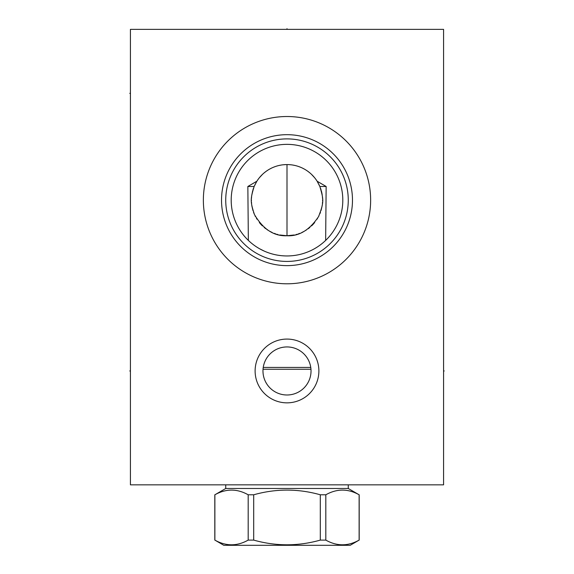 <?xml version="1.0" encoding="UTF-8"?>
<svg xmlns="http://www.w3.org/2000/svg" width="574" height="574" viewBox="0 0 574 574"><rect width="100%" height="100%" fill="white"/><g stroke="black" fill="none" stroke-linecap="round" stroke-linejoin="round"><path stroke-width="0.86" d="M130.427 29.353L130.427 484.836L443.573 484.836L443.573 29.353L130.427 29.353M287 283.793A83.639 83.639 0 0 1 203.361 200.154A83.639 83.639 0 0 1 287 116.515A83.639 83.639 0 0 1 370.639 200.154A83.639 83.639 0 0 1 287 283.793M287 402.848A31.886 31.886 0 0 1 255.114 370.962A31.886 31.886 0 0 1 287 339.076A31.886 31.886 0 0 1 318.886 370.962A31.886 31.886 0 0 1 287 402.848M288.55 346.983L290.1 347.134M291.635 347.385L293.171 347.744M294.684 348.196L296.177 348.762M296.937 349.092L297.648 349.423M299.083 350.197L300.482 351.073M301.824 352.049L303.101 353.125M304.306 354.294L305.425 355.543M305.87 356.088L306.451 356.856M307.377 358.233L308.202 359.661M308.92 361.125L309.529 362.61M310.032 364.11L310.426 365.624M310.914 368.673L311.015 370.201M311.015 371.73L310.914 373.258M310.426 376.3L310.032 377.814M309.529 379.321L308.92 380.806M308.202 382.262L307.377 383.69M306.451 385.068L305.842 385.871M305.425 386.388L304.306 387.637M303.101 388.799L301.824 389.875M300.482 390.851L299.083 391.726M297.648 392.501L296.894 392.86M296.177 393.168L294.684 393.728M293.171 394.187L291.635 394.539M290.1 394.79L288.55 394.941M285.45 394.941L283.9 394.79M282.365 394.539L280.829 394.187M279.316 393.728L277.823 393.168M276.955 392.788L276.352 392.501M274.917 391.726L273.518 390.851M272.176 389.875L270.899 388.799M269.694 387.637L268.575 386.388M268.151 385.864L267.549 385.068M266.623 383.69L265.798 382.262M265.08 380.806L264.471 379.321M263.968 377.814L263.574 376.3M263.086 373.258L262.985 371.73M262.985 370.201L263.086 368.673M263.574 365.624L263.968 364.11M264.471 362.61L265.08 361.125M265.798 359.661L266.623 358.233M267.549 356.856L268.151 356.059M268.575 355.543L269.694 354.294M270.899 353.125L272.176 352.049M273.518 351.073L274.917 350.197M276.352 349.423L276.933 349.15M277.823 348.762L279.316 348.196M280.829 347.744L282.365 347.385M283.9 347.134L285.45 346.983M287 394.991A24.029 24.029 0 0 1 262.971 370.962A24.029 24.029 0 0 1 287 346.94A24.029 24.029 0 0 1 311.029 370.962A24.029 24.029 0 0 1 287 394.991M284.912 255.911L282.817 255.796M280.729 255.602L278.641 255.322M278.397 255.287L276.56 254.971M274.48 254.533L273.934 254.404M272.413 254.009L270.828 253.557M270.347 253.414L268.302 252.725M268.209 252.696L266.286 251.964M264.313 251.132L259.548 248.736M258.745 248.269L257.059 247.236M256.234 246.705L255.667 246.325M255.495 246.21L254.074 245.206M252.811 244.251L251.699 243.369M248.355 240.406L247.846 186.493L256.865 181.233L254.146 186.493L247.846 186.493M254.146 186.493C250.307 199.178 250.178 201.517 254.454 214.554C263.186 229.32 274.035 236.38 287 235.742C299.076 236.416 309.601 230.023 318.57 216.577C324.238 201.904 323.679 199.759 319.854 186.493L326.154 186.493L325.645 240.406M287 255.954A55.8 55.8 0 0 1 231.2 200.154A55.8 55.8 0 0 1 287 144.361A55.8 55.8 0 0 1 342.8 200.154A55.8 55.8 0 0 1 287 255.954M322.301 243.369L321.189 244.251M319.926 245.206L318.505 246.21M318.305 246.346L317.788 246.691M316.941 247.236L315.255 248.269M314.452 248.736L313.591 249.209M313.476 249.274L311.912 250.085M311.61 250.235L309.687 251.132M307.714 251.964L305.763 252.703M305.698 252.725L303.653 253.414M303.187 253.55L301.587 254.009M300.073 254.404L299.52 254.533M297.447 254.971L295.531 255.294M295.359 255.322L293.271 255.602M291.183 255.796L289.088 255.911M288.944 164.623L290.896 164.788M292.84 165.054L294.785 165.434M296.191 165.778L296.722 165.929M298.652 166.532L300.575 167.264M302.484 168.117L304.371 169.1M306.229 170.213L307.743 171.239M308.044 171.461L309.802 172.839M311.495 174.345L314.617 177.718M315.018 178.22L316.001 179.54M317.243 181.398L319.417 185.481M320.471 188.071L321.074 189.894M321.332 190.812L321.871 193.065M321.957 193.503L322.172 194.751M322.423 196.746L322.545 198.446M322.581 199.888L322.581 200.764M322.538 202.041L322.416 203.612M322.258 204.975L322.086 206.08M322.05 206.296L321.045 210.507M320.479 212.215L319.919 213.672M318.922 215.881L318.541 216.635M317.501 218.479L317.113 219.117M314.66 222.54L313.088 224.355M312.801 224.664L311.546 225.919M309.867 227.426L308.159 228.768M306.258 230.081L305.641 230.468M304.134 231.344L301.773 232.527M299.8 233.36L298.286 233.905M297.275 234.228L295.911 234.608M294.319 234.981L287 235.742L279.682 234.981M256.865 181.233A35.588 35.588 0 0 1 287 164.573C288.765 164.602 288.765 164.602 287 164.573C288.765 164.602 288.765 164.602 287 164.573A35.588 35.588 0 0 1 317.135 181.233L326.154 186.493M319.854 186.493L317.135 181.233M286.799 164.573L286.426 164.573M287 164.573L287 164.573C285.235 164.602 285.235 164.602 287 164.573C285.235 164.602 285.235 164.602 287 164.573L287 235.742M286.211 164.58L283.104 164.788M278.067 234.601L276.733 234.228M275.699 233.898L274.171 233.345M272.184 232.513L269.845 231.329M267.778 230.102L266.888 229.514M265.848 228.768L264.133 227.426M262.454 225.919L261.17 224.635M260.905 224.355L259.34 222.54M256.894 219.132L256.492 218.479M255.459 216.635L255.071 215.86M254.088 213.693L253.521 212.215M252.955 210.5L251.95 206.296M251.907 206.066L251.742 204.975M251.584 203.612L251.462 202.041M251.419 200.764L251.419 199.874M251.455 198.446L251.584 196.717M251.721 195.497L252.668 190.812M252.926 189.894L253.529 188.071M254.583 185.481L256.765 181.398M257.999 179.54L258.982 178.22M259.383 177.718L262.505 174.345M264.198 172.839L265.956 171.461M266.271 171.231L267.771 170.213M269.629 169.1L271.516 168.117M273.425 167.264L275.348 166.532M277.278 165.929L277.859 165.764M279.215 165.434L281.16 165.054M287 261.421A61.267 61.267 0 0 0 348.267 200.154A61.267 61.267 0 0 0 287 138.894A61.267 61.267 0 0 0 225.733 200.154A61.267 61.267 0 0 0 287 261.421M287 265.633A65.479 65.479 0 0 1 221.521 200.154A65.479 65.479 0 0 1 287 134.682A65.479 65.479 0 0 1 352.479 200.154A65.479 65.479 0 0 1 287 265.633M310.764 367.432L263.236 367.432M310.964 369.254L263.036 369.254M348.26 488.481L359.123 494.788C348.023 488.546 336.916 488.546 325.817 494.788L320.306 494.788C298.1 488.546 275.9 488.546 253.694 494.788L248.183 494.788C237.084 488.546 225.977 488.546 214.877 494.788L225.74 488.481L348.26 488.481L348.26 484.836M225.74 488.481L225.74 484.836M320.306 494.788L320.306 540.105C298.1 546.355 275.9 546.355 253.694 540.105L248.183 540.105C237.084 546.355 225.977 546.355 214.877 540.105L223.803 545.3L350.197 545.3L359.123 540.105C348.023 546.355 336.916 546.355 325.817 540.105L320.306 540.105M253.694 494.788L253.694 540.105M325.817 494.788L325.817 540.105M359.123 494.788L359.123 540.105M214.877 494.788L214.877 540.105M248.183 494.788L248.183 540.105M129.774 93.347L130.427 93.347L129.774 93.347M129.774 370.962L130.427 370.962L129.774 370.962M443.573 370.962L444.226 370.962L443.573 370.962M287 29.353L287 28.7L287 29.353M359.195 494.788L359.195 540.105M214.805 494.788L214.805 540.105"/></g></svg>
